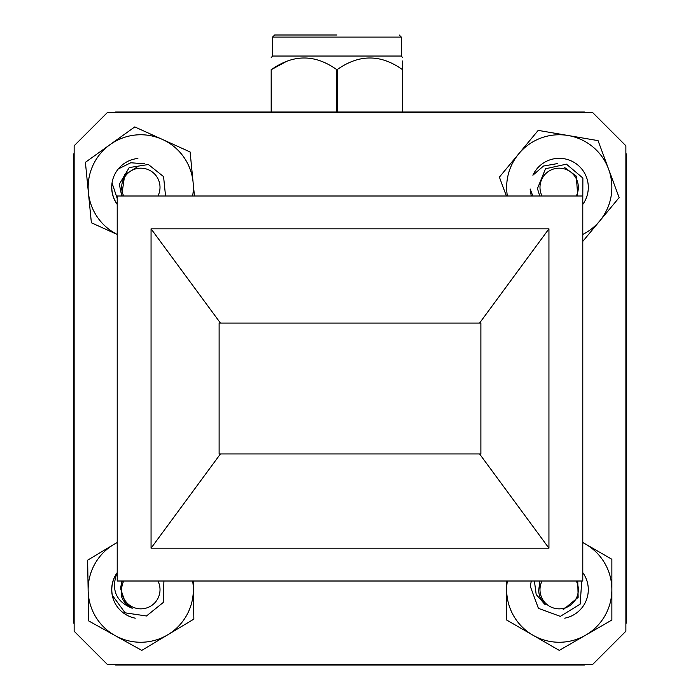 <?xml version="1.0" encoding="UTF-8"?>
<svg xmlns="http://www.w3.org/2000/svg" width="700" height="700" viewBox="0 0 700 700"><rect width="100%" height="100%" fill="white"/><g stroke="black" fill="none" stroke-linecap="round" stroke-linejoin="round"><path stroke-width="1.05" d="M564.725 618.17A29.041 29.041 0 0 0 582.785 572.626M507.369 581.009A52.605 52.605 0 0 0 585.567 635.206A52.605 52.605 0 0 0 582.785 542.596M506.66 581.009L506.66 620.025L559.265 650.396L611.87 620.025L611.87 559.274L582.785 542.491M163.914 581.009L163.24 602.481L146.484 615.983L125.134 612.841L112.367 595.35A29.041 29.041 0 0 1 116.839 573.326C111.038 590.074 116.165 601.72 132.213 608.256A20.492 20.492 0 0 1 121.564 596.628L121.17 581.009M123.734 581.009A19.171 19.171 0 0 0 131.093 606.183A19.171 19.171 0 0 0 157.946 581.009M132.213 608.256L125.606 603.374L120.4 588.149L122.264 581.009M531.44 196A29.041 29.041 0 0 1 530.163 188.991L532.849 196M576.266 196A19.171 19.171 0 0 0 558.075 168.201A19.171 19.171 0 0 0 542.054 196M539.753 196L537.451 188.58L545.492 168.77L566.431 164.159L582.881 178.045L582.785 199.605M564.751 167.624L576.301 176.111L577.736 196M117.215 204.225A29.041 29.041 0 0 1 112.114 183.138L117.215 198.546M157.946 196A19.171 19.171 0 0 0 143.614 168.376A19.171 19.171 0 0 0 123.734 196M121.721 196L119.324 184.196L129.229 167.58L148.383 164.509L163.572 176.619L165.541 196M122.264 196L121.791 194.915L124.766 174.633L136.894 167.23M581.761 581.009L580.142 604.144L560.341 616.367L538.423 608.352L530.311 586.337A29.041 29.041 0 0 1 531.44 581.009M542.054 581.009A19.171 19.171 0 0 0 570.938 604.8A19.171 19.171 0 0 0 576.266 581.009M534.406 581.009L536.191 594.545L545.239 604.712A20.492 20.492 0 0 1 538.676 590.38L539.928 581.009M545.239 604.712L540.452 598.036M577.736 581.009L578.148 597.38L563.106 609.779M144.576 163.8L130.769 162.759L118.282 168.954A29.041 29.041 0 0 0 117.215 204.391M137.883 158.471A29.041 29.041 0 0 0 118.282 168.954M192.631 196A52.605 52.605 0 0 0 110.084 144.611A52.605 52.605 0 0 0 117.215 234.412M194.451 196L190.102 151.97L134.768 126.919L85.4 162.312L91.376 222.766L114.66 233.301M117.215 572.626A29.041 29.041 0 0 0 135.275 618.17M117.215 542.596A52.605 52.605 0 0 0 115.22 635.653A52.605 52.605 0 0 0 192.631 581.009M113.663 544.548L87.623 560.184L88.664 620.918L141.776 650.387L193.856 619.115L193.209 581.009M557.261 163.625L543.506 166.031L532.884 175.227A29.041 29.041 0 0 1 582.391 169.803A29.041 29.041 0 0 1 582.785 204.391M582.785 234.412A52.605 52.605 0 0 0 568.129 135.511A52.605 52.605 0 0 0 507.369 196A52.605 52.605 0 0 1 518.788 153.764L499.389 177.126L506.371 196M582.785 241.386L619.133 197.601L598.062 140.63L538.186 130.393L518.788 153.764M625.879 623.534L626.491 622.913L626.491 154.096L625.879 153.484M585.034 112.639L584.413 112.018L115.587 112.018L114.966 112.639M114.957 664.37L115.587 665L584.413 665L585.043 664.37M74.147 153.466L73.509 154.096L73.509 622.913L74.147 623.551M219.117 453.95L219.117 323.067L219.117 453.95L480.883 453.95L480.883 323.067L480.883 453.95M402.386 112.018L402.386 69.58C380.783 54.127 359.074 54.127 337.243 69.58L337.243 112.018M402.386 69.58L402.692 69.58C402.692 54.127 402.692 54.127 402.692 69.58L402.692 60.961M402.692 69.58L402.692 112.018M271.731 69.422L287.123 61.066M271.18 112.018L271.18 69.58C271.18 54.127 271.18 54.127 271.18 69.58C271.18 54.127 271.18 54.127 271.18 69.58L271.486 112.018M336.63 112.018L336.63 69.58C315.026 54.127 293.317 54.127 271.486 69.58M402.692 57.671L401.328 56.044L272.545 56.044L271.18 57.671M336.63 69.58L337.243 69.58M336.936 35L274.654 35L336.936 35M220.43 453.95L151.06 548.179L548.94 548.179L479.588 453.95M219.117 323.067L220.439 323.067L151.06 228.83L151.06 548.179M220.439 323.067L480.883 323.067M548.94 548.179L548.94 228.83L479.579 323.067M582.785 196L117.215 196L117.215 581.009L582.785 581.009L582.785 196M151.06 228.83L548.94 228.83M74.147 145.775L74.147 631.234L107.284 664.37L592.742 664.37L625.879 631.234L625.879 145.775L592.742 112.639L107.284 112.639L74.147 145.775M401.328 56.044L401.328 37.1L272.545 37.1L274.654 35M272.545 56.044L272.545 37.1M401.328 37.1L399.219 35"/></g></svg>
